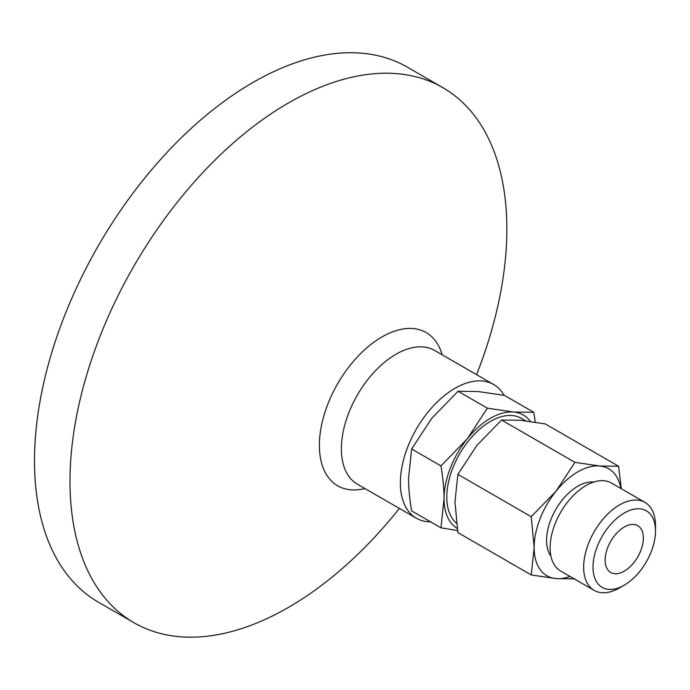 <?xml version="1.0" encoding="UTF-8"?>
<svg xmlns="http://www.w3.org/2000/svg" width="690" height="690" viewBox="0 0 690 690"><rect width="100%" height="100%" fill="white"/><g stroke="black" fill="none" stroke-linecap="round" stroke-linejoin="round"><path stroke-width="1.03" d="M550.948 556.192A44.195 25.513 -60 0 1 546.584 540.33A44.195 25.513 -60 0 1 562.359 499.879A44.195 25.513 -60 0 1 593.754 482.051M644.977 502.389L611.426 483.026A50.801 29.334 120 0 0 572.277 496.636A50.801 29.334 120 0 0 550.102 547.757A50.801 29.334 120 0 0 560.625 571.018L594.176 590.39A50.801 29.334 -60 0 1 583.654 567.128A50.801 29.334 -60 0 1 605.829 516.008A50.801 29.334 -60 0 1 644.977 502.389A50.801 29.334 -60 0 1 655.5 525.651L655.5 531.05A44.195 25.513 -60 0 1 624.252 585.172A44.195 25.513 -60 0 1 593.003 567.128A44.195 25.513 -60 0 1 624.252 513.006A44.195 25.513 -60 0 1 655.5 531.05M643.365 538.053A27.031 15.603 -60 0 1 631.566 565.257A27.031 15.603 -60 0 1 610.736 572.493A27.031 15.603 -60 0 1 605.139 560.125A27.031 15.603 -60 0 1 616.938 532.922A27.031 15.603 -60 0 1 637.767 525.677A27.031 15.603 -60 0 1 643.365 538.053M624.252 585.172L619.577 587.871A50.801 29.334 -60 0 1 594.176 590.39M620.819 488.442A61.781 35.673 120 0 0 599.679 465.991A61.781 35.673 120 0 0 555.993 491.22A61.781 35.673 120 0 0 534.146 547.515A61.781 35.673 120 0 0 555.993 578.591A61.781 35.673 120 0 0 570.009 576.435M574.925 578.858L555.993 578.591L531.24 574.951L534.146 547.515L531.24 516.707L555.993 491.22L574.925 462.36L599.679 465.991L618.611 466.268L621.276 488.71M456.461 523.141A61.772 35.664 -60 0 1 446.784 497.067A61.772 35.664 -60 0 1 473.745 434.898A61.772 35.664 -60 0 1 521.355 418.347L525.625 420.814M574.925 462.36L501.57 420.012L476.816 445.499L457.884 474.358L454.969 501.794L457.884 532.602L531.24 574.951M531.24 516.707L457.884 474.358M618.611 466.268L545.255 423.91L520.502 420.279L501.57 420.012M530.369 421.435A65.645 37.898 120 0 0 513.67 412.034A65.645 37.898 120 0 0 467.259 438.831A65.645 37.898 120 0 0 444.05 498.646A65.645 37.898 120 0 0 457.211 528.437M457.548 530.541L440.953 527.807L444.05 498.646C444.058 488.977 443.032 478.067 440.953 465.914L467.259 438.831L487.373 408.17L513.67 412.034L533.784 412.318L504.485 395.396L478.179 391.541L458.065 391.256L431.759 418.338L411.645 448.992L408.558 478.153C408.549 487.821 409.575 498.732 411.645 510.885L440.953 527.807M533.784 412.318L535.268 422.177M440.953 465.914L411.645 448.992M487.373 408.17L458.065 391.256M476.583 374.661A308.904 178.348 120 0 0 506.848 229.089A308.904 178.348 120 0 0 442.868 87.682L407.376 67.189A308.904 178.348 120 0 0 169.335 149.946A308.904 178.348 120 0 0 34.5 460.817A308.904 178.348 120 0 0 98.48 602.223L133.972 622.716A308.904 178.348 120 0 0 399.355 508.418M442.868 87.682A308.904 178.348 120 0 0 204.835 170.439A308.904 178.348 120 0 0 69.992 481.31A308.904 178.348 120 0 0 133.972 622.716M504.019 395.31A77.228 44.583 120 0 0 493.583 384.477A77.228 44.583 120 0 0 434.07 405.168A77.228 44.583 120 0 0 400.364 482.879A77.228 44.583 120 0 0 416.355 518.233A77.228 44.583 120 0 0 430.646 521.856M442.135 354.772A88.475 51.077 120 0 0 373.342 342.602A88.475 51.077 120 0 0 319.384 445.309A88.475 51.077 120 0 0 364.915 488.537M493.583 384.477L434.596 350.425A77.228 44.583 120 0 0 375.093 371.108A77.228 44.583 120 0 0 341.378 448.828A77.228 44.583 120 0 0 357.377 484.182L416.355 518.233"/></g></svg>
